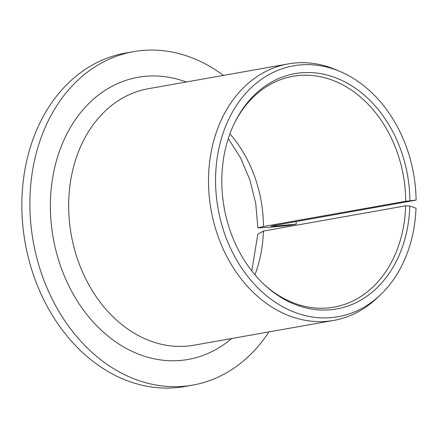 <?xml version="1.0" encoding="UTF-8"?>
<svg xmlns="http://www.w3.org/2000/svg" width="438" height="438" viewBox="0 0 438 438"><rect width="100%" height="100%" fill="white"/><g stroke="black" fill="none" stroke-linecap="round" stroke-linejoin="round"><path stroke-width="0.66" d="M416.1 200.122L405.692 201.294L263.446 226.523L257.889 227.875L267.815 227.47L288.193 225.575L296.23 224.152L275.852 226.046L270.898 226.249L273.673 225.57L416.1 200.122A127.414 99.295 79.9 0 0 340.266 71.586A127.414 99.295 79.9 0 0 218.069 208.641A127.414 99.295 79.9 0 0 379.943 295.311A127.414 99.295 79.9 0 0 416.001 208.192L409.809 206.019L405.632 205.827A117.231 91.361 79.9 0 1 333.904 307.158A117.231 91.361 79.9 0 1 263.802 284.18M405.692 201.294A117.231 91.361 79.9 0 0 292.962 76.294A117.231 91.361 79.9 0 0 235.036 121.978M409.875 200.703A119.486 93.119 79.9 0 0 340.873 79.968A119.486 93.119 79.9 0 0 235.48 121.096A119.486 93.119 79.9 0 0 264.525 284.859A119.486 93.119 79.9 0 0 359.083 301.087A119.486 93.119 79.9 0 0 409.809 206.019M254.927 274.801A117.231 91.361 79.9 0 0 263.386 231.056L257.812 234.303L251.773 270.925M296.23 224.152A169.336 131.969 79.9 0 0 296.11 221.59M223.429 75.402A169.336 131.969 79.9 0 0 133.579 51.646A169.336 131.969 79.9 0 0 33.211 241.426A169.336 131.969 79.9 0 0 192.72 385.111A169.336 131.969 79.9 0 0 268.921 331.911M133.579 51.646L125.542 53.075A169.336 131.969 79.9 0 0 25.174 242.849A169.336 131.969 79.9 0 0 184.683 386.535L192.72 385.111M340.266 71.586L335.984 69.768A130.256 101.512 79.9 0 0 288.275 63.899A130.256 101.512 79.9 0 0 211.067 209.879A130.256 101.512 79.9 0 0 333.767 320.408A130.256 101.512 79.9 0 0 376.549 298.492L379.943 295.311M263.386 231.056L405.632 205.827M263.446 226.523A117.231 91.361 79.9 0 0 229.928 133.836M288.275 63.899L148.438 88.7A130.256 101.512 79.9 0 0 71.23 234.68A130.256 101.512 79.9 0 0 193.93 345.21L333.767 320.408M275.852 226.046A143.281 111.663 79.9 0 0 275.825 225.187M186.205 81.999A143.281 111.663 79.9 0 0 53.201 237.878A143.281 111.663 79.9 0 0 231.702 338.514M228.297 138.561L240.588 157.937L249.901 179.947L255.759 203.621L257.889 227.875"/></g></svg>
